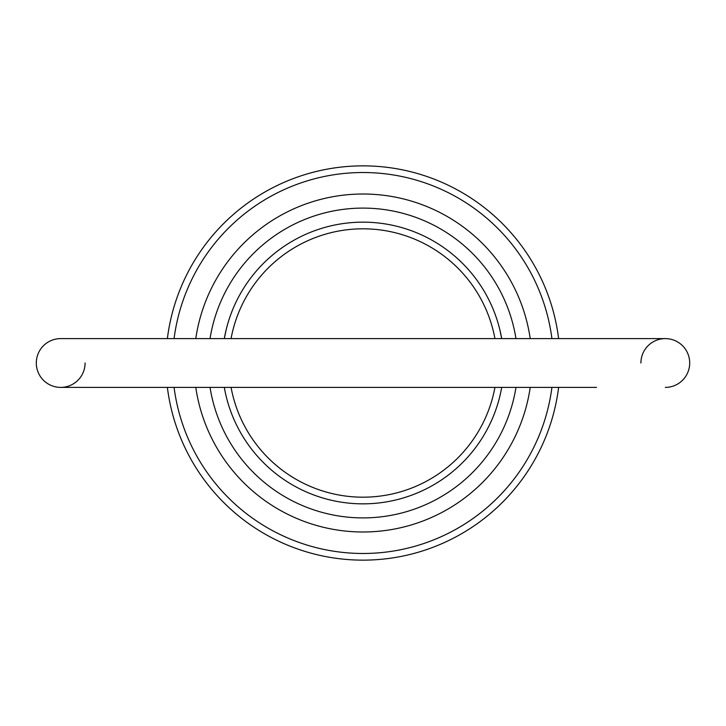 <?xml version="1.0" encoding="UTF-8"?>
<svg xmlns="http://www.w3.org/2000/svg" width="726" height="726" viewBox="0 0 726 726"><rect width="100%" height="100%" fill="white"/><g stroke="black" fill="none" stroke-linecap="round" stroke-linejoin="round"><path stroke-width="1.09" d="M85.087 363A24.394 24.394 0 0 1 60.694 387.394A24.394 24.394 0 0 1 36.3 363A24.394 24.394 0 0 0 60.694 387.394A24.394 24.394 0 0 1 36.3 363A24.394 24.394 0 0 1 60.694 338.606A24.394 24.394 0 0 0 36.3 363A24.394 24.394 0 0 1 60.694 338.606L665.306 338.606A24.394 24.394 0 0 1 689.7 363A24.394 24.394 0 0 1 665.306 387.394A24.394 24.394 0 0 0 689.7 363A24.394 24.394 0 0 1 665.306 387.394A24.394 24.394 0 0 0 689.7 363M640.913 363A24.394 24.394 0 0 1 665.306 338.606M499.86 396.142L500.35 394.046M226.14 396.142L225.65 394.046M501.693 387.394A140.817 140.817 0 0 1 224.307 387.394M530.216 387.394A168.986 168.986 0 0 1 195.784 387.394M210.032 387.394A154.901 154.901 0 0 0 515.968 387.394M551.923 338.606A190.493 190.493 0 0 0 174.077 338.606M167.37 338.606A197.145 197.145 0 0 1 558.63 338.606M494.932 338.606A134.165 134.165 0 0 0 231.068 338.606M226.14 329.858L224.307 338.606A140.817 140.817 0 0 1 501.693 338.606L500.35 331.954M558.63 387.394A197.145 197.145 0 0 1 167.37 387.394M499.86 329.858L501.693 338.606M224.307 338.606L225.65 331.954M231.068 387.394A134.165 134.165 0 0 0 494.932 387.394M174.077 387.394A190.493 190.493 0 0 0 551.923 387.394M515.968 338.606A154.901 154.901 0 0 0 210.032 338.606M195.784 338.606A168.986 168.986 0 0 1 530.216 338.606M596.563 387.394L60.694 387.394"/></g></svg>
